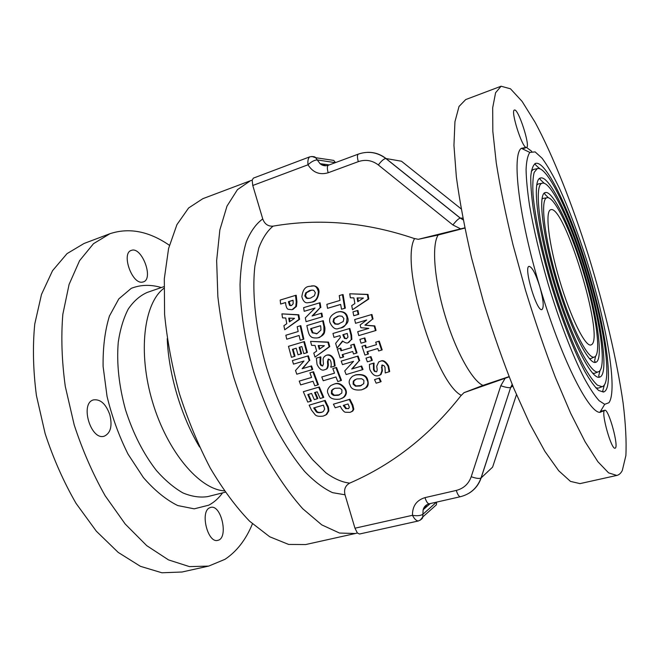<?xml version="1.0" encoding="UTF-8"?>
<svg xmlns="http://www.w3.org/2000/svg" width="659" height="659" viewBox="0 0 659 659"><rect width="100%" height="100%" fill="white"/><g stroke="black" fill="none" stroke-linecap="round" stroke-linejoin="round"><path stroke-width="0.99" d="M323.256 416.084L326.09 414.7L328.198 411.134C328.133 408.605 327.704 406.817 326.922 405.771L324.516 400.672L309.153 405.161L311.501 410.112L315.233 414.857C316.542 416.208 319.211 416.62 323.256 416.084M323.758 406.068L324.648 409.091L323.347 411.488L321.394 412.41C318.783 412.913 317.061 412.691 316.246 411.743L313.717 407.954L323.322 405.153L323.758 406.068M314.409 407.756L316.905 411.455C317.786 412.41 319.508 412.633 322.053 412.114L322.655 411.916M316.246 411.743L316.905 411.455M324.516 400.672L325.159 400.408L327.572 405.491C328.248 406.208 328.676 407.995 328.857 410.845L326.757 414.404L324.92 415.442M309.153 405.161L325.159 400.408M330.019 322.663C332.622 327.993 335.555 329.904 338.825 328.404L340.299 328.05C344.805 327.531 347.029 324.055 346.98 317.605C346.099 313.692 343.644 311.723 339.632 311.699L336.798 312.218C330.826 314.944 328.569 318.421 330.019 322.663M338.191 311.88L340.266 311.567C344.468 311.748 346.914 313.709 347.598 317.457C349.278 321.37 347.046 324.854 340.909 327.894L340.052 328.116M338.726 316.073L334.368 318.577L333.693 321.608L335.555 323.89L339.006 324.03M333.742 318.717L337.639 316.345L339.616 315.949L342.087 316.254L343.891 318.528L343.232 321.543L337.762 324.294L334.929 324.047L333.059 321.757L333.742 318.717L334.368 318.577M334.929 324.047L335.555 323.89M340.159 357.961L343.018 357.112L342.21 354.649L352.713 351.519L353.521 353.982L356.428 353.117L353.611 344.295L350.712 345.168L351.478 347.639L340.975 350.769L340.209 348.298L337.35 349.146L340.159 357.961M356.428 353.117L357.021 352.919L354.212 344.113L353.611 344.295M343.018 357.112L343.619 356.914L342.82 354.468M350.712 345.168L354.212 344.113M340.975 350.769L351.469 347.631M340.209 348.298L340.818 348.109L341.576 350.58M337.35 349.146L340.818 348.109M342.433 294.672L339.253 295.611L339.986 300.438L326.864 304.343L327.531 308.321L340.645 304.409L341.527 309.228L345.332 308.157L344.698 308.288L342.433 294.672L343.092 294.557L345.332 308.157M327.531 308.321L340.662 304.474M341.527 309.228L344.698 308.288M346.148 374.559L362.425 369.707L361.083 366.231L351.725 369.024L359.097 360.844L357.483 356.255L341.214 361.099L342.449 364.625L353.586 361.305L344.748 370.902L346.148 374.559M359.097 360.844L352.326 368.801L361.684 366.017L363.018 369.485L362.425 369.707M357.483 356.255L358.076 356.049L359.69 360.63M351.725 369.024L352.326 368.801M361.083 366.231L361.684 366.017M341.214 361.099L358.076 356.049M374.551 379.617L376.157 383.192L380.531 381.874L381.133 381.619L379.526 378.052L374.551 379.617L379.526 378.052M380.531 381.874L378.925 378.299M361.766 389.807L365.407 388.011C368.043 385.136 368.579 382.442 367.014 379.922C365.976 375.762 362.096 374.131 355.382 375.02L352.623 376.207C349.146 379.18 348.29 382.105 350.044 384.988C350.975 389.057 354.888 390.663 361.766 389.807M363.743 383.686L360.053 386.009L355.448 386.19L353.092 384.082L353.282 381.215L354.657 379.913L356.972 378.909L361.643 378.744C363.216 379.609 363.974 380.309 363.925 380.844L363.743 383.686M353.282 381.215L353.891 380.968L353.702 383.835L356.058 385.935L361.494 385.474M355.448 386.19L356.058 385.935M354.666 375.251L355.984 374.79C362.73 373.917 366.61 375.548 367.623 379.675C368.776 383.703 368.241 386.396 366.025 387.756L363.546 389.148M356.288 379.131L353.891 380.968M374.501 371.429L376.684 371.808L374.501 371.429L373.48 369.715L373.398 363.249L369.427 364.435C369.452 367.903 369.773 369.93 370.374 370.515C372.706 374.955 375.482 376.643 378.694 375.581L380.408 374.74L381.841 370.992L381.816 365.218L383.9 365.556L384.996 367.277L385.235 372.961L389.683 371.552L388.621 366.009C385.902 361.478 383.274 359.839 380.737 361.099L380.012 361.354M369.427 364.435L373.983 363.027L374.073 369.485L375.086 371.198M373.398 363.249L373.983 363.027M373.554 363.661L374.139 363.447M389.098 371.791L388.036 366.239C385.326 361.7 382.698 360.061 380.152 361.313L378.719 361.939L376.734 366.206L377.212 369.938L376.684 371.808M382.418 364.979L382.006 367.392L382.426 370.753L381.001 374.501L379.592 375.235M306.056 321.674L321.872 316.93L321.18 313.28L312.069 316.007L320.192 307.654L319.434 302.893L303.618 307.654L304.186 311.303L315.01 308.041L305.323 317.844L306.056 321.674L321.872 316.93M320.192 307.654L312.811 315.793M319.434 302.893L320.101 302.769L320.851 307.522M321.18 313.28L321.823 313.14L322.515 316.781M304.186 311.303L314.911 308.14M366 358.125L367.36 361.84L371.725 360.539L372.31 360.325L370.959 356.61L366 358.125L370.959 356.61M371.725 360.539L370.374 356.816M318.066 337.729C319.722 337.902 321.683 336.098 323.94 332.325L323.882 326.419L322.671 320.842L306.855 325.595L308.033 331.007C308.857 334.088 309.714 335.843 310.603 336.263C311.485 337.597 313.717 338.149 317.3 337.927L318.066 337.729M320.768 326.707L320.958 330.019L317.094 333.635L312.267 332.844L310.653 328.668L320.546 325.703L320.768 326.707M310.653 328.668L311.295 328.512L312.91 332.68L317.028 333.652M312.267 332.844L312.91 332.68M322.671 320.842L323.305 320.702L324.516 326.263C325.044 327.507 325.06 329.475 324.566 332.161C324.203 334.278 322.251 336.082 318.701 337.565M320.554 325.744L311.295 328.512M365.737 347.878L376.495 344.649L365.737 347.878L364.938 345.415L362.005 346.288L364.921 355.069L368.447 353.99L367.607 351.56M362.005 346.288L365.531 345.225L366.322 347.688M364.938 345.415L365.531 345.225M367.854 354.188L367.022 351.741L377.788 348.52L378.62 350.967L381.594 350.077L378.678 341.313L375.704 342.202L376.503 344.665M375.704 342.202L379.254 341.131L382.171 349.88L381.594 350.077M378.678 341.313L379.254 341.131M324.623 369.748L325.357 369.485C326.642 369.271 327.441 367.821 327.745 365.144L327.474 361.692L328.223 359.097L329.879 359.649L330.843 361.429C331.386 364.221 331.337 366.017 330.711 366.832L330.851 367.244L334.517 366.157L333.734 360.448C332.136 356.33 329.739 354.591 326.526 355.226L326.23 355.325C323.857 356.61 322.828 358.216 323.132 360.135L323.445 363.949L322.515 366.025L320.851 365.399L319.961 363.628L320.117 357.046L316.361 358.158L317.028 364.369C319.36 369.164 321.897 370.951 324.623 369.748M326.988 355.086L327.144 355.036C330.225 354.303 332.622 356.033 334.352 360.242L335.134 365.943L334.517 366.157M328.61 359.007L328.091 361.486L328.363 364.929C328.067 367.582 327.276 369.032 325.983 369.271L325.249 369.534M320.851 365.399L322.836 365.877M320.258 357.475L320.875 357.277L320.587 363.422L321.477 365.193M320.117 357.046L320.875 357.277M316.361 358.158L320.744 356.849M359.896 339.401L361.041 343.199L366 341.716L364.855 337.919L359.896 339.401M365.416 341.897L364.262 338.1M337.779 381.536L340.868 380.622L335.917 367.648L332.828 368.562L334.525 373.183L321.781 376.956L323.223 380.745L335.966 376.973L337.779 381.536M332.828 368.562L336.527 367.434L341.477 380.383L340.868 380.622M335.917 367.648L336.527 367.434M321.781 376.956L334.508 373.151M374.213 326.073L364.905 325.151L372.442 319.211L371.346 314.623L354.657 319.574L355.547 323.305L366.684 319.994L360.152 324.978L360.852 327.712L368.851 328.38L357.713 331.699L358.793 335.596L376.05 330.464L375.473 330.629L374.213 326.073L374.798 325.917L376.05 330.464M355.547 323.305L366.626 320.035M358.793 335.596L375.473 330.629M364.905 325.151L374.798 325.917M372.442 319.211L365.498 324.994M371.346 314.623L371.94 314.483L373.035 319.063M341.799 393.061L338.224 395.326L333.726 395.466C332.161 394.634 331.378 393.934 331.386 393.357L331.535 390.515L332.976 389.156L335.093 388.258L339.657 388.143C341.214 389.008 341.972 389.708 341.93 390.243L341.799 393.061M339.97 399.107L343.248 397.558C346.008 394.725 346.568 391.981 344.937 389.345C341.346 384.172 337.523 382.517 333.479 384.386L330.966 385.449C327.424 388.522 326.576 391.454 328.429 394.23C329.434 398.275 333.281 399.906 339.97 399.107M331.535 390.515L332.161 390.268L332.021 393.102L334.36 395.211L339.649 394.799M333.726 395.466L334.36 395.211M332.779 384.617L334.097 384.148C338.174 382.294 341.996 383.942 345.563 389.09C347.046 392.27 346.486 394.996 343.883 397.286L341.716 398.464M334.442 388.472L332.161 390.268M352.96 311.872L353.784 315.743L358.768 314.302L358.166 314.442L357.335 310.578L352.96 311.872M357.335 310.578L357.952 310.438L358.768 314.302M353.784 315.743L358.166 314.442M292.184 309.598L295.767 306.517L296.229 301.929L295.504 295.397L280.199 300.059L280.619 304.03L285.561 302.522L285.858 304.993C286.426 307.621 287.242 309.063 288.312 309.318L291.888 309.681M293.115 300.924L293.148 303.807L291.525 305.512L289.532 305.364L288.444 301.641L293.033 300.24L293.115 300.924M288.444 301.641L289.153 301.517L290.232 305.241L291.385 305.554M289.532 305.364L290.232 305.241M280.619 304.03L285.569 302.613M295.504 295.397L296.221 295.281L296.929 301.814L296.459 306.394L292.876 309.475M293.049 300.339L289.153 301.517M367.376 294.532L349.748 293.782L350.366 297.794L353.883 297.876L354.872 303.568L351.725 305.628L352.524 309.73L368.776 298.988L368.159 299.112L367.376 294.532L368.002 294.416L368.776 298.988M357.763 301.707L357.104 297.926L363.414 298.049L357.763 301.707M357.763 297.942L358.339 301.328M352.524 309.73L368.159 299.112M349.748 293.782L368.002 294.416M300.224 340.258L303.214 339.36L300.158 325.818L297.168 326.724L298.189 331.526L285.849 335.242L286.739 339.196L299.079 335.48L300.224 340.258L303.214 339.36M300.158 325.818L300.817 325.67L303.857 339.196M286.739 339.196L299.087 335.505M337.037 348.125L342.491 340.991C345.431 343.009 347.334 343.528 348.191 342.565L351.263 339.616L350.983 335.225L349.229 328.619L332.96 333.47L333.981 337.383L339.912 335.62L340.406 337.449L335.637 343.364L337.037 348.125L342.754 341.263M333.981 337.383L339.912 335.629M342.845 334.739L347.244 333.429L347.968 337.103L346.403 338.701L344.443 338.438L342.845 334.739L343.454 334.574L345.052 338.265L346.741 338.586M347.244 333.446L343.454 334.574M351.263 339.616L348.693 342.416M349.229 328.619L349.838 328.462L351.585 335.052L351.865 339.443M344.443 338.438L345.052 338.265M291.443 357.31L294.392 356.428L292.423 349.352L296.204 348.216L298.025 354.797L300.99 353.908L299.178 347.326L301.83 346.535L303.799 353.619L306.789 352.73L303.807 341.733L288.469 346.329L291.443 357.31L294.392 356.428M300.99 353.908L298.025 354.797M299.178 347.326L299.82 347.153L301.633 353.718M292.423 349.352L293.074 349.171L295.034 356.239M296.204 348.232L293.074 349.171M301.83 346.552L299.82 347.153M303.799 353.619L306.789 352.73M303.807 341.733L304.45 341.56L307.423 352.54M301.855 296.781C303.099 301.179 305.076 303.165 307.786 302.745L311.04 302.25C315.595 301.394 318.033 297.917 318.355 291.813C317.292 287.769 315.628 285.808 313.379 285.932L309.302 286.377C305.166 286.64 302.679 290.108 301.855 296.781M311.501 285.915L314.096 285.825C317.218 286.583 318.865 288.543 319.047 291.706C318.198 298.494 315.752 301.97 311.715 302.127L309.961 302.522M311.402 290.133L306.451 292.744L305.504 295.767L307.045 298.074L309.532 298.37M305.743 292.851L309.656 290.495L312.704 290.125L313.865 290.438L315.34 292.72L314.417 295.743L310.504 298.115L307.811 298.527L306.344 298.197L304.804 295.883L305.743 292.851L306.451 292.744M306.344 298.197L307.045 298.074M296.781 374.197L312.127 369.65L310.941 366.116L302.102 368.743L309.178 360.646L307.753 356L292.407 360.572L293.486 364.13L303.988 361.008L295.529 370.49L296.781 374.197M309.178 360.646L302.736 368.538L311.575 365.918L312.761 369.444L312.127 369.65M307.753 356L308.387 355.811L309.812 360.448M302.102 368.743L302.736 368.538M310.941 366.116L311.575 365.918M292.407 360.572L308.387 355.811M327.877 342.276L310.554 341.387L311.608 345.349L315.06 345.464L316.649 351.074L313.791 353.067L315.01 357.087L329.78 346.609L329.162 346.791L327.877 342.276L328.503 342.103L329.78 346.609M319.269 349.27L318.215 345.538L324.401 345.711L319.269 349.27M318.898 345.563L319.837 348.883M315.01 357.087L329.162 346.791M310.554 341.387L328.503 342.103M314.788 385.828L317.786 384.947L312.926 371.948L309.928 372.837L311.592 377.459L299.235 381.108L300.652 384.897L313.009 381.256L314.788 385.828M309.928 372.837L313.56 371.734L318.412 384.708L317.786 384.947M312.926 371.948L313.56 371.734M299.235 381.108L311.575 377.426M349.262 399.511L333.421 404.189L335.2 407.773L340.324 406.265L341.453 408.481C343.281 411.092 344.665 412.345 345.629 412.246L350.094 412.353L352.186 411.257L353.166 409.486L352.219 405.384L349.262 399.511L349.896 399.23L352.862 405.096L353.817 409.181L352.845 410.944L351.404 411.817M345.736 408.687L343.306 405.384L348.059 403.975L349.336 407.171L348.809 408.358L345.736 408.687L348.677 408.456M343.99 405.178L346.387 408.391M333.421 404.189L349.896 399.23M307.761 402.097L310.702 401.24L307.802 394.552L311.583 393.448L314.277 399.659L317.251 398.786L314.565 392.575L317.218 391.792L320.126 398.481L323.124 397.608L318.684 387.204L303.329 391.71L307.761 402.097M317.251 398.786L317.893 398.522L315.224 392.377M310.702 401.24L311.353 400.977L308.47 394.362M323.124 397.608L323.758 397.344L319.318 386.965L318.684 387.204M303.329 391.71L319.318 386.965M298.123 314.903L281.912 313.873L282.53 317.877L285.767 318.017L286.764 323.709L283.905 325.703L284.704 329.788L299.598 319.335L298.931 319.475L298.123 314.903L298.799 314.763L299.598 319.335M289.392 321.905L288.724 318.124L294.54 318.346L289.392 321.905M289.433 318.149L290.018 321.468M284.704 329.788L298.931 319.475M281.912 313.873L298.799 314.763M461.143 208.878L401.488 161.233L385.844 158.498C383.868 158.786 381.363 160.944 378.34 164.964L452.898 224.966L460.657 228.854L418.284 239.316L413.868 238.393C366.28 222.272 319.36 218.187 273.09 226.136C268.081 226.498 264.63 224.093 262.752 218.936L252.776 185.492L252.166 180.154L250.436 180.739L237.454 189.644L227.001 206.094L219.851 229.95L216.646 260.552L217.857 296.624C220.889 322.844 226.194 349.772 233.772 377.401C242.52 404.692 252.784 430.154 264.58 453.804C276.92 475.732 289.631 494.036 302.712 508.707L321.765 524.877L339.533 533.049L355.308 533.518L305.636 544.556L288.626 544.433L269.712 536.772L249.679 521.269C236.037 507.117 222.899 489.39 210.279 468.088C198.301 445.089 188.004 420.261 179.396 393.612C172.048 366.585 167.114 340.184 164.593 314.409L164.305 278.823L168.589 248.476L176.933 224.628L188.614 207.98L202.832 198.688L250.206 180.821M418.3 520.989C416.266 520.799 414.322 518.905 412.476 515.305C416.933 516.088 420.401 515.758 422.889 514.308L422.765 516.969C422.831 518.287 421.34 519.63 418.3 520.989L359.476 534.021L357.376 532.991L354.97 528.205L345.011 494.794C343.759 489.448 345.324 485.559 349.715 483.121C392.764 464.471 429.792 435.385 460.781 395.878L463.969 392.69L509.152 376.849M509.061 376.627L482.973 385.391L463.969 392.69M432.947 507.883L436.382 504.819L436.653 502.109L436.373 504.827L422.765 516.977L420.261 520.173M464.842 228.072L438.177 235.016L418.284 239.316M357.376 532.991L355.308 533.518M329.146 159.725L333.693 160.392L335.505 162.592M335.497 162.575L333.693 160.392L315.645 157.707C315.101 156.628 313.14 156.34 309.771 156.834L309.771 156.834C308.165 158.094 307.572 160.755 308 164.791C311.303 161.694 314.392 160.071 317.267 159.923L315.645 157.707L311.872 156.438M309.771 156.834L253.369 178.128L252.166 180.154M460.657 228.854L464.793 227.841M109.831 414.766C112.483 425.945 110.663 433.062 104.377 436.134C90.851 441.093 79.55 403.028 93.603 399.873C100.53 399.033 105.942 404 109.831 414.766M209.578 507.825L210.641 507.422C221.358 504.061 228.879 538.477 217.775 540.339C207.816 543.593 199.85 511.854 209.578 507.825M182.041 572.004L161.908 572.778L140.425 566.32L118.2 552.407L96.329 531.195L76.065 503.394C63.709 481.976 53.395 458.722 45.141 433.63L36.426 395.573C33.123 370.21 32.563 346.37 34.754 324.039L41.501 294.4L52.547 270.676L67.037 253.624L84.047 243.476L109.625 233.83M142.229 282.151L142.229 282.151C131.849 284.128 121.116 253.105 131.289 250.428C141.627 245.972 154.14 278.938 143.3 281.92L142.229 282.151M604.41 410.524L604.781 410.269C608.669 408.473 619.394 447.955 615.045 448.161C611.478 450.105 601.074 413.226 604.41 410.524L599.863 412.394C588.281 412.328 560.479 356.89 539.795 286.673C543.444 299.804 544.153 307.44 541.945 309.565C536.821 312.333 523.271 266.73 529.103 266.351C532.118 266.961 535.685 273.74 539.795 286.673C518.633 216.341 511.598 154.494 521.36 148.308L526.113 147.435C521.829 147.015 510.346 110.325 514.424 110.061C518.205 107.936 530.808 146.899 526.541 147.451L531.714 151.331M588.693 266.813L591.51 276.269M622.285 470.559C620.844 473.31 619.015 474.941 616.799 475.436L608.587 472.865L597.927 461.761L585.126 441.818L570.694 413.341L555.348 377.327C544.927 350.102 535.001 321.131 525.553 290.421L512.999 244.761C505.791 214.958 500.214 187.691 496.268 162.954L492.825 131.314L492.693 107.738L495.593 92.738L501.104 86.222L510.494 88.808L522.085 101.379L535.067 122.22C553.181 155.944 572.234 204.208 588.471 255.56C604.385 307.168 616.956 360.012 623.15 403.3C625.655 423.984 626.569 441.415 625.877 455.608L622.285 470.559M199.537 446.959C181.25 416.546 168.58 374.081 167.221 338.611M252.438 523.839C245.906 539.688 236.746 551.517 224.95 559.334L208.714 566.081L189.479 566.616L168.523 559.903L146.735 545.652L125.202 524.02L105.143 495.741C92.861 473.986 82.548 450.394 74.212 424.964L65.29 386.446C61.773 360.803 60.966 336.733 62.844 314.236L69.088 284.433L79.574 260.676L93.487 243.69L109.921 233.723C129.156 227.388 148.975 231.235 169.388 245.272M587.82 272.249C571.551 216.86 547.497 165.038 537.242 168.663L534.194 172.361C532.9 177.238 532.513 184.627 533.049 194.52C534.894 216.21 541.714 248.945 551.657 282.851C561.847 316.682 574.038 347.878 584.352 367.137C589.327 375.754 593.693 381.783 597.466 385.202L602.054 386.718C612.713 384.345 604.525 327.663 587.82 272.249M588.528 272.035C605.992 329.97 614.641 389.502 603.438 392.039L598.627 390.457C594.682 386.882 590.11 380.581 584.904 371.561C574.088 351.404 561.295 318.676 550.594 283.156C542.695 255.89 536.937 231.243 533.32 209.216C531.467 195.888 530.619 184.94 530.767 176.381C531.475 169.371 533.049 165.055 535.487 163.44C546.295 159.667 571.518 214.126 588.528 272.035M585.81 272.851C571.641 224.595 550.842 180.064 542.102 183.243C534.012 184.8 538.971 229.678 554.573 282.011C570.084 334.368 590.497 374.823 598.166 371.857C607.301 369.913 600.374 321.131 585.81 272.851M586.535 272.637C601.865 323.47 609.237 375.062 599.558 377.154C591.494 380.292 569.953 337.688 553.535 282.307C537.036 226.96 531.854 179.66 540.372 178.037C549.647 174.693 571.608 221.819 586.535 272.637M583.759 273.469C571.707 232.429 554.145 195.072 546.871 197.799C539.993 199.166 544.293 237.248 557.407 281.204C570.43 325.175 587.671 359.55 594.212 357.063C601.856 355.514 596.14 314.532 583.759 273.469M584.5 273.246C597.655 316.897 603.801 360.654 595.629 362.343C588.685 364.995 570.315 328.446 556.402 281.492C542.406 234.555 537.868 194.034 545.174 192.601C552.967 189.71 571.683 229.62 584.5 273.246M591.642 344.608L590.925 344.962C585.324 347.054 570.686 317.72 559.672 280.553C548.593 243.402 544.861 210.938 550.726 209.735C564.318 203.969 604.55 336.856 591.642 344.608M608.932 402.723L604.707 404.321L599.138 400.721C594.723 395.812 589.723 388.258 584.138 378.044C572.597 355.572 559.302 321.048 548.107 283.872C539.845 255.379 533.675 229.365 529.605 205.822C527.431 191.415 526.261 179.297 526.071 169.47C526.45 161.142 527.694 155.458 529.828 152.418L535.124 151.891L542.143 158.275C547.514 165.631 553.263 175.623 559.409 188.243C568.89 209.076 577.976 233.072 586.667 260.247C606.362 322.77 618.018 390.144 608.932 402.723M579.994 483.615L570.463 481.391L558.692 470.724L544.894 451.349L529.663 423.531L513.765 388.266C503.114 361.56 493.113 333.1 483.764 302.885L471.564 257.875C464.743 228.442 459.669 201.448 456.349 176.892L453.944 145.367L454.949 121.709L459.018 106.47L465.691 99.575L500.988 86.263M314.154 408.868L314.813 408.588M321.394 412.41L322.053 412.114M326.922 405.771L327.572 405.491M328.198 411.134L328.857 410.845M340.299 328.05L340.909 327.894M337.639 316.345L338.265 316.196M346.98 317.605L347.598 317.457M333.059 321.757L333.693 321.608M353.092 384.082L353.702 383.835M360.053 386.009L360.662 385.754M367.014 379.922L367.623 379.675M355.382 375.02L355.984 374.79M373.48 369.715L374.073 369.485M380.152 361.313L380.737 361.099M381.841 370.992L382.426 370.753M381.421 367.623L382.006 367.392M388.036 366.239L388.621 366.009M310.875 329.673L311.518 329.516M323.882 326.419L324.516 326.263M323.94 332.325L324.566 332.161M333.734 360.448L334.352 360.242M326.526 355.226L327.144 355.036M327.474 361.692L328.091 361.486M327.745 365.144L328.363 364.929M319.961 363.628L320.587 363.422M331.386 393.357L332.021 393.102M338.224 395.326L338.858 395.062M344.937 389.345L345.563 389.09M333.479 384.386L334.097 384.148M288.576 302.786L289.285 302.662M296.229 301.929L296.929 301.814M295.767 306.517L296.459 306.394M343.174 335.95L343.776 335.785M348.191 342.565L348.792 342.383M350.983 335.225L351.585 335.052M311.04 302.25L311.715 302.127M309.656 290.495L310.364 290.388M318.355 291.813L319.047 291.706M304.804 295.883L305.504 295.767M343.825 406.405L344.468 406.117M353.166 409.486L353.817 409.181M352.219 405.384L352.862 405.096M348.051 408.753L348.66 408.473M461.308 395.359C435.253 382.533 399.824 263.625 414.585 238.542M349.715 483.121C342.309 482.339 334.344 478.879 325.818 472.742L312.761 459.867C295.1 438.705 278.057 405.203 266.648 368.051C255.84 330.719 251.738 293.329 254.918 265.915L258.789 247.957C262.554 238.138 267.323 230.864 273.09 226.136M354.97 528.205L412.476 515.305C412.353 506.12 416.529 500.23 424.989 497.627L456.275 490.428C463.631 488.517 468.615 483.945 471.218 476.704L500.791 385.754L505.156 378.258M427.057 504.621L423.127 509.778L422.889 514.308L436.489 502.142M500.791 385.754C505.642 387.401 508.929 387.986 510.659 387.508L481.136 477.915L492.611 467.116L516.458 394.683M468.895 493.27C474.785 489.703 478.862 484.579 481.136 477.915L481.029 478.006C479.208 478.846 475.938 478.409 471.218 476.704M430.261 503.558L423.127 509.778C423.992 506.647 426.035 504.646 429.256 503.789L460.41 496.705C459.01 496.688 457.626 494.596 456.275 490.428M512.208 384.469L510.758 387.451L512.842 386.026M429.256 503.789C427.757 503.789 426.332 501.738 424.989 497.627M482.973 385.391C472.198 380.877 455.558 350.926 444.866 314.928C434.116 278.946 431.645 244.728 438.177 235.016M345.011 494.794L332.589 492.668C323.61 488.533 314.261 481.441 304.557 471.374C294.812 459.661 285.421 445.492 276.368 428.861C267.735 411.092 260.19 392.113 253.723 371.907C245.016 341.313 240.304 310.883 240.033 284.515C240.626 267.834 242.734 253.526 246.367 241.581C250.749 231.21 256.211 223.656 262.752 218.936M326.032 165.755L320.027 163.654L317.267 159.923L335.324 162.666M463.178 219.793L460.32 218.08L385.976 158.506C380.457 154.198 374.279 152.138 367.434 152.336M462.857 218.121L460.213 218.088C458.507 218.631 456.069 220.922 452.898 224.966M252.776 185.492L308 164.791C312.926 172.559 319.648 175.212 328.166 172.757L358.307 161.644C365.514 159.223 372.195 160.326 378.34 164.964M328.166 172.757C327.037 168.564 327.103 166.06 328.371 165.244L358.339 154.115C357.17 154.89 357.153 157.402 358.307 161.644M222.569 492.883C218.648 498.286 214.06 502.38 208.788 505.165L194.207 508.839L177.757 505.56C166.15 499.851 154.7 490.527 143.431 477.602L128.06 454.175C119.007 436.069 112.005 416.801 107.046 396.372L103.109 366.486C102.837 347.375 104.946 330.571 109.427 316.056L118.809 298.881L131.256 288.345C140.729 284.655 150.763 284.391 161.348 287.555M224.307 490.848C199.463 489.415 167.287 451.744 152.534 401.982C137.616 352.26 143.901 303.107 163.91 288.304M225.246 492.207L207.849 496.581C200.072 497.809 191.769 496.589 182.947 492.932C173.984 487.825 165.145 480.362 156.438 470.551C143.456 453.853 133.151 433.614 125.515 409.824C118.917 385.729 116.495 363.167 118.266 342.136C120.21 329.187 123.546 318.14 128.274 309.005C133.678 301.147 139.972 295.636 147.171 292.456L163.951 286.649M326.09 414.7L326.757 414.404M339.632 311.699L340.266 311.567M338.38 324.146L337.762 324.294M365.407 388.011L366.025 387.756M355.267 379.666L354.657 379.905M380.408 374.74L381.001 374.501M381.816 365.218L382.393 364.987M316.806 333.701L316.172 333.858M325.357 369.485L325.983 369.271M343.248 397.558L343.883 397.286M333.602 388.909L332.976 389.156M291.212 305.562L290.512 305.685M348.257 342.548L348.858 342.367M313.379 285.932L314.096 285.825M308.494 298.412L307.811 298.527M352.186 411.257L352.845 410.944M460.41 496.705C470.46 494.135 477.33 487.899 481.029 478.006L510.659 387.508L512.175 384.386M329.253 164.915L320.027 163.654C322.457 165.747 325.233 166.282 328.371 165.244M358.339 154.115C368.167 150.763 377.335 152.229 385.844 158.498L460.213 218.088L463.195 219.875M604.567 410.318L600.506 411.323M526.343 147.525L522.513 148.868M537.242 168.663L533.345 169.478L531.319 171.192M595.744 387.789L598.339 388.126L602.054 386.718M604.377 384.914L602.754 390.902L603.438 392.039M535.487 163.44C533.979 163.325 535.528 165.154 540.125 168.926M542.102 183.243L538.23 183.96L536.673 185.154M592.614 373.183L594.525 373.34L598.166 371.857M600.019 370.49L598.693 375.927L599.558 377.154M540.372 178.037C539.812 179.182 538.938 178.432 544.359 183.391M546.871 197.799L543.041 198.384L541.945 199.125M589.393 358.611L590.678 358.636L594.212 357.063M595.604 356.124L594.558 360.992L595.629 362.343M545.174 192.601C544.441 193.779 543.584 193.103 548.51 197.84M208.714 566.081L181.727 572.078M529.828 152.418L521.36 148.308M604.707 404.321L599.863 412.394M616.799 475.436L579.854 483.648"/></g></svg>
